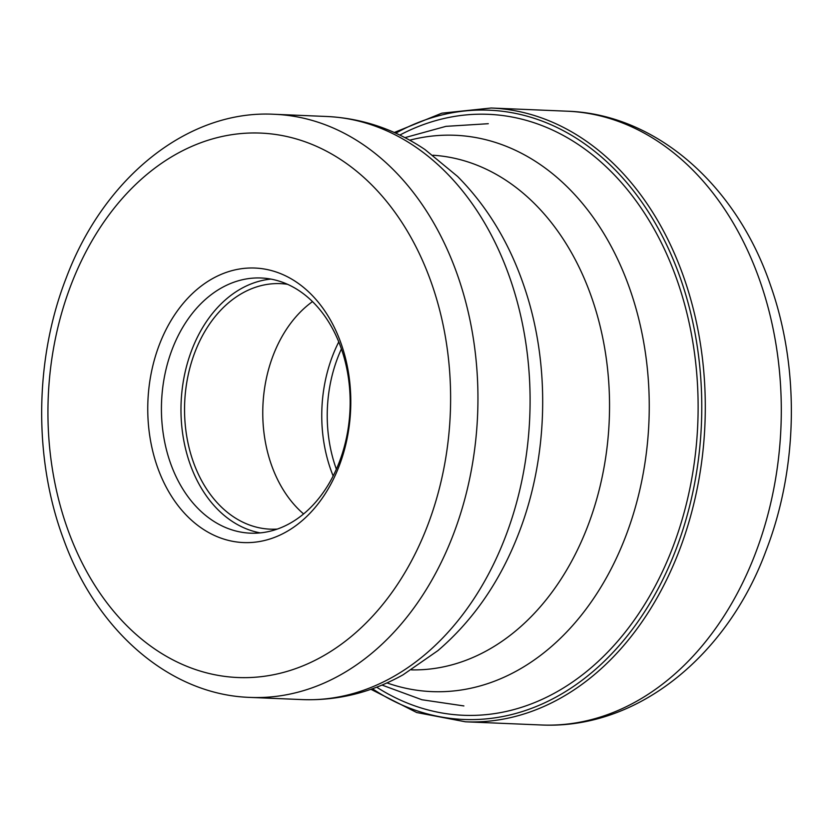<?xml version="1.0" encoding="UTF-8"?>
<svg xmlns="http://www.w3.org/2000/svg" width="833" height="833" viewBox="0 0 833 833"><rect width="100%" height="100%" fill="white"/><g stroke="black" fill="none" stroke-linecap="round" stroke-linejoin="round"><path stroke-width="1.25" d="M159.426 344.518A137.383 101.449 92.4 0 1 296.538 282.168A137.383 101.449 92.4 0 1 339.125 466.095A137.383 101.449 92.4 0 1 202.002 528.445A137.383 101.449 92.4 0 1 159.426 344.518M312.5 301.598A122.868 90.735 -87.6 0 0 273.203 355.316A122.868 90.735 -87.6 0 0 303.597 513.94M277.306 529.08A122.868 90.735 92.4 0 1 270.194 529.163A122.868 90.735 92.4 0 1 194.984 352.036A122.868 90.735 92.4 0 1 280.492 283.636A122.868 90.735 92.4 0 1 287.572 284.313M270.892 279.086A127.699 94.306 -87.6 0 0 191.829 349.891A127.699 94.306 -87.6 0 0 260.25 532.891M172.275 349.079A127.699 94.306 92.4 0 1 261.135 277.993A127.699 94.306 92.4 0 1 339.312 462.086A127.699 94.306 92.4 0 1 250.441 533.172A127.699 94.306 92.4 0 1 172.275 349.079M567.169 111.195A307.169 226.826 92.4 0 1 755.198 554.007A307.169 226.826 92.4 0 1 541.44 724.991C640.119 729.531 728.688 652.52 766.016 550.748C798.024 468.354 799.847 368.415 770.723 285.906C737.184 186.363 657.029 114.09 567.169 111.195L491.178 108.009A307.169 226.826 -87.6 0 1 679.197 550.821A307.169 226.826 -87.6 0 1 465.449 721.805L541.44 724.991M395.758 133.165A304.909 225.16 92.4 0 1 644.898 206.605A304.909 225.16 92.4 0 1 675.865 549.738A304.909 225.16 92.4 0 1 372.476 688.756M376.693 687.194A300.744 222.088 -87.6 0 0 672.564 547.875A300.744 222.088 -87.6 0 0 643.284 211.301A300.744 222.088 -87.6 0 0 399.83 135.071M427.464 525.862A272.464 201.201 -87.6 0 0 343.019 161.092A272.464 201.201 -87.6 0 0 71.086 284.751A272.464 201.201 -87.6 0 0 155.532 649.521A272.464 201.201 -87.6 0 0 427.464 525.862M274.526 114.298C188.602 109.446 103.906 177.002 66.057 278.368C34.455 359.523 33.487 459.108 63.61 539.357C96.545 630.914 169.963 694.899 250.087 697.408A291.81 215.487 -87.6 0 0 453.152 534.973A291.81 215.487 -87.6 0 0 274.526 114.298L326.671 116.485A291.81 215.487 92.4 0 1 505.298 537.16A291.81 215.487 92.4 0 1 302.233 699.595C337.552 700.845 371.143 692.598 403.005 674.845L437.919 650.615C473.373 620.21 500.341 581.038 518.824 533.089C548.291 457.088 550.623 365.687 524.946 288.874C510.212 244.371 487.763 206.886 457.577 176.44L424.986 149.555C394.727 129.219 361.959 118.192 326.671 116.485M411.45 669.878A257.574 190.205 -87.6 0 0 587.65 526.404A257.574 190.205 -87.6 0 0 433.025 155.24M409.711 140.194A278.409 205.595 92.4 0 1 610.266 244.694A278.409 205.595 92.4 0 1 625.593 536.639A278.409 205.595 92.4 0 1 386.97 682.914M341.415 348.923A123.836 91.443 -87.6 0 0 337.75 357.617A123.836 91.443 -87.6 0 0 336.365 469.198M338.771 341.905A127.699 94.306 -87.6 0 0 332.606 355.795A127.699 94.306 -87.6 0 0 333.148 475.976M370.924 689.297L416.719 712.538L465.449 721.805M394.269 132.489L441.844 113.173L491.178 108.009M404.953 137.632L445.967 126.345L488.294 123.7M463.887 705.936L421.935 699.751L382.003 685.07M250.087 697.408L302.233 699.595"/></g></svg>
